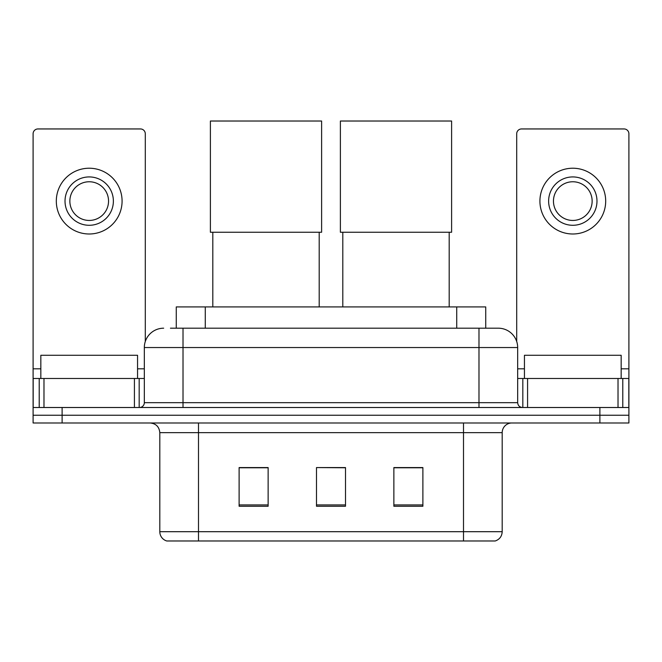 <?xml version="1.0" encoding="UTF-8"?>
<svg xmlns="http://www.w3.org/2000/svg" width="662" height="662" viewBox="0 0 662 662"><rect width="100%" height="100%" fill="white"/><g stroke="black" fill="none" stroke-linecap="round" stroke-linejoin="round"><path stroke-width="0.99" d="M176.266 328.195L176.266 306.92L485.734 306.92L485.734 328.195M170.887 328.195L498.031 328.195M170.448 328.195L183.018 328.195L183.018 347.542L144.333 347.542L144.333 402.67A4.833 4.833 0 0 1 139.492 407.502M163.671 328.195A19.347 19.347 0 0 0 144.333 347.542M498.329 328.195A19.347 19.347 0 0 1 517.667 347.542L517.667 402.67C517.957 405.607 519.571 407.221 522.508 407.502M62.112 407.502L33.1 407.502L33.1 415.248L62.112 415.248L33.1 415.248L33.1 422.985L62.112 422.985L62.112 415.248L599.888 415.248L62.112 415.248L62.112 407.502L599.888 407.502L599.888 415.248L628.9 415.248L599.888 415.248L599.888 422.985L62.112 422.985M599.888 422.985L628.9 422.985L628.9 378.49L628.9 407.502L599.888 407.502M502.193 531.694C501.928 536.328 499.603 539.422 495.234 540.978L463.508 540.978L463.508 531.694L502.193 531.694L502.193 432.65A9.673 9.673 0 0 1 511.867 422.985M159.807 531.694L198.492 531.694L198.492 540.978L463.508 540.978L166.766 540.978A9.673 9.673 0 0 1 159.807 531.694L159.807 432.65C159.228 426.783 156.009 423.556 150.133 422.985M422.886 506.256L422.886 467.571L393.865 467.571L393.865 506.256L422.886 506.256M268.135 506.256L268.135 467.571L239.114 467.571L239.114 506.256L268.135 506.256M345.506 506.256L345.506 467.571L316.494 467.571L316.494 506.256L345.506 506.256M316.494 467.571L345.506 467.769L316.494 467.571M268.135 467.769L239.114 467.769M422.886 467.769L393.865 467.769M137.555 378.49L137.555 355.279L40.837 355.279L40.837 378.49M134.419 407.502L134.419 378.49L43.982 378.49L43.982 407.502M145.292 341.501L145.292 133.79A4.833 4.833 0 0 0 140.46 128.949L37.933 128.949A4.833 4.833 0 0 0 33.1 133.79L33.1 378.49L43.982 378.49M134.419 378.49L144.333 378.49M33.1 407.502L33.1 378.49M89.196 176.928A24.18 24.18 0 0 0 65.017 201.107A24.18 24.18 0 0 0 89.196 225.287A24.18 24.18 0 0 0 113.376 201.107A24.18 24.18 0 0 0 89.196 176.928M89.196 181.76A19.347 19.347 0 0 0 69.858 201.107A19.347 19.347 0 0 0 89.196 220.446A19.347 19.347 0 0 0 108.543 201.107A19.347 19.347 0 0 0 89.196 181.76M89.196 233.992A32.885 32.885 0 0 0 122.081 201.107A32.885 32.885 0 0 0 89.196 168.222A32.885 32.885 0 0 0 56.311 201.107A32.885 32.885 0 0 0 89.196 233.992M212.808 232.246L212.808 306.92M319.2 232.246L319.2 306.92M210.392 121.022L321.616 121.022L321.616 232.246L210.392 232.246L210.392 121.022M342.8 232.246L342.8 306.92M449.192 232.246L449.192 306.92M340.384 121.022L451.608 121.022L451.608 232.246L340.384 232.246L340.384 121.022M618.018 407.502L618.018 378.49L527.581 378.49L527.581 407.502M618.018 378.49L628.9 378.49L628.9 133.79A4.833 4.833 0 0 0 624.067 128.949L521.54 128.949A4.833 4.833 0 0 0 516.708 133.79L516.708 341.501M517.667 378.49L527.581 378.49M572.804 176.928A24.18 24.18 0 0 0 548.624 201.107A24.18 24.18 0 0 0 572.804 225.287A24.18 24.18 0 0 0 596.983 201.107A24.18 24.18 0 0 0 572.804 176.928M572.804 181.76A19.347 19.347 0 0 0 553.457 201.107A19.347 19.347 0 0 0 572.804 220.446A19.347 19.347 0 0 0 592.142 201.107A19.347 19.347 0 0 0 572.804 181.76M572.804 233.992A32.885 32.885 0 0 0 605.689 201.107A32.885 32.885 0 0 0 572.804 168.222A32.885 32.885 0 0 0 539.919 201.107A32.885 32.885 0 0 0 572.804 233.992M621.163 378.49L621.163 355.279L524.445 355.279L524.445 378.49M205.278 328.195L205.278 306.92M456.722 328.195L456.722 306.92M183.018 407.502L183.018 402.67L517.667 402.67M144.333 402.67L183.018 402.67L183.018 347.542L478.982 347.542L478.982 407.502M517.667 347.542L478.982 347.542L478.982 328.195M463.508 422.985L463.508 432.65L159.807 432.65M502.193 432.65L463.508 432.65L463.508 531.694L198.492 531.694L198.492 422.985M345.506 504.916L316.494 504.916M268.135 504.916L239.114 504.916M422.886 504.916L393.865 504.916M144.333 368.817L137.555 368.817M40.837 368.817L33.1 368.817M139.177 378.49L139.177 407.502M33.174 378.49L33.174 407.502M39.215 407.502L39.215 378.49M628.9 368.817L621.163 368.817M524.445 368.817L517.667 368.817M628.826 407.502L628.826 378.49M622.785 378.49L622.785 407.502M522.823 407.502L522.823 378.49"/></g></svg>
